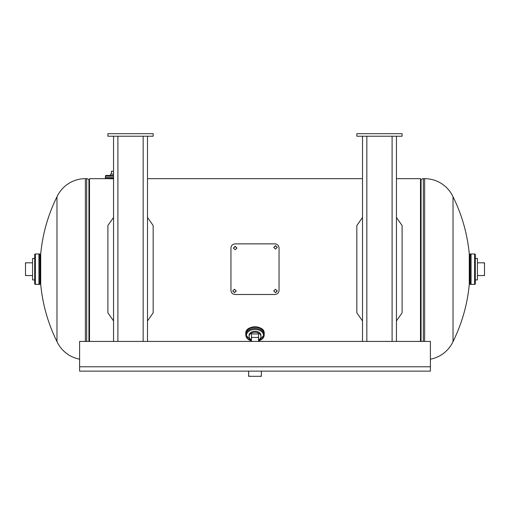 <?xml version="1.0" encoding="UTF-8"?>
<svg xmlns="http://www.w3.org/2000/svg" width="510" height="510" viewBox="0 0 510 510"><rect width="100%" height="100%" fill="white"/><g stroke="black" fill="none" stroke-linecap="round" stroke-linejoin="round"><path stroke-width="0.76" d="M396.448 178.659L420.495 178.659L420.495 341.419M107.961 178.659A0.338 0.338 0 0 0 107.91 178.659L89.505 178.659L89.505 341.419M107.897 178.659L113.551 178.838M453.02 341.604L453.02 196.764A162.945 162.945 0 0 1 469.283 253.948L469.283 284.414A162.945 162.945 0 0 1 453.02 341.604A31.32 31.32 0 0 1 430.395 359.174M453.02 196.764A31.32 31.32 0 0 0 424.626 178.659L423.325 178.659L423.325 341.419M420.495 180.126L420.973 180.126L420.973 341.419M423.325 178.659A2.518 2.518 0 0 0 421.062 180.075L420.973 180.126M56.98 196.764L56.98 341.604A162.945 162.945 0 0 1 40.717 284.414L40.717 253.948A162.945 162.945 0 0 1 56.98 196.764A31.32 31.32 0 0 1 85.374 178.659L86.674 178.659A2.518 2.518 0 0 1 88.938 180.075L89.505 180.126M56.98 341.604A31.32 31.32 0 0 0 79.605 359.174M469.283 281.915L469.659 281.915L469.659 256.453L469.283 256.453M469.659 281.915A0.338 0.338 0 0 1 469.997 282.253L469.997 258.43M469.997 279.933L469.997 282.253M469.659 256.453A0.338 0.338 0 0 0 469.997 256.116L470.169 253.974L474.625 253.98A0.682 0.682 0 0 1 475.307 254.656L475.307 283.707A0.682 0.682 0 0 1 474.625 284.389L471.074 284.389L471.074 253.98M471.074 284.389L469.997 284.223L469.997 254.146M471.061 284.401L471.061 253.967L471.049 284.389M245.807 334.318L245.775 333.808A9.225 6.522 0 0 1 255 327.286A9.225 6.522 0 0 1 264.225 333.808L264.225 333.317A9.225 6.522 0 0 0 255 326.795A9.225 6.522 0 0 0 245.775 333.317C245.24 324.825 264.76 324.825 264.225 333.317M245.775 333.808L245.775 333.317M251.462 340.961A9.193 6.502 0 0 1 245.807 334.962A9.193 6.502 0 0 1 255 328.459A9.193 6.502 0 0 1 264.193 334.962L264.193 333.82A9.193 6.502 0 0 1 264.193 333.922M251.462 341.152L245.807 334.962L245.807 333.82A9.193 6.502 0 0 1 255 327.318A9.193 6.502 0 0 1 264.193 333.82A9.193 6.502 0 0 0 255 327.318A9.193 6.502 0 0 0 245.807 333.82A9.193 6.502 0 0 0 245.807 333.922M258.538 339.819A5.941 4.201 180 0 0 260.941 336.441L260.941 335.44A5.941 4.201 180 0 0 255 331.239A5.941 4.201 180 0 0 249.058 335.44L249.058 336.441A5.941 4.201 180 0 0 251.462 339.819M113.551 175.478L106.099 175.478A0.682 0.682 0 0 0 105.417 176.154L105.404 177.595L113.551 177.595L105.36 177.595L105.519 178.659L113.551 178.659M362.502 341.419L362.502 136.221M396.448 341.419L396.448 136.221M402.103 136.221L356.841 136.221L356.841 133.684L402.103 133.684L402.103 136.221M79.605 341.419L430.395 341.419L430.395 371.127L79.605 371.127L79.605 341.419M113.551 341.419L113.551 136.221M147.498 341.419L147.498 136.221M107.897 133.684L153.159 133.684L153.159 136.221L107.897 136.221L107.897 133.684M475.307 258.43L477.43 258.43L477.43 279.933L475.307 279.933M483.818 262.816L484.5 263.498L484.5 262.816L477.43 262.816M484.5 263.498L484.5 274.871L483.818 275.547L477.43 275.547M483.818 275.547L484.5 275.547L484.5 274.871M34.693 279.933L32.57 279.933L32.57 258.43L34.693 258.43M26.182 275.547L25.5 274.871L25.5 275.547L32.57 275.547M25.5 274.871L25.5 263.498L26.182 262.816L32.57 262.816M26.182 262.816L25.5 262.816L25.5 263.498M40.717 256.453L40.341 256.453L40.341 281.915L40.717 281.915M40.341 256.453A0.338 0.338 0 0 1 40.003 256.116L40.003 279.933M40.003 258.43L40.003 256.116M40.341 281.915A0.338 0.338 0 0 0 40.003 282.253L39.831 284.389L35.375 284.389A0.682 0.682 0 0 1 34.693 283.707L34.693 254.656A0.682 0.682 0 0 1 35.375 253.98L38.926 253.98L38.926 284.389M38.926 253.98L40.003 254.146L40.003 284.223M38.938 253.967L38.938 284.401L38.951 253.974M261.362 375.634L260.686 376.316L261.362 376.316L261.362 371.127M260.686 376.316L249.313 376.316L248.638 375.634L248.638 371.127M248.638 375.634L248.638 376.316L249.313 376.316M260.941 336.441A5.941 4.201 180 0 0 255 332.239A5.941 4.201 180 0 0 249.058 336.441M258.538 341.419L258.538 333.942L251.462 333.942L251.462 341.419M258.538 336.963L257.856 337.442L252.144 337.442L251.462 336.963M257.856 337.442L258.538 337.926M251.462 337.926L252.144 337.442M113.551 174.063L110.498 174.063L110.498 175.478M112.111 171.233L111.429 171.233L111.429 171.915L112.111 171.233L113.551 171.233M111.429 171.915L111.429 174.063M277.274 247.458L275.508 245.826L273.742 247.452M275.508 249.103L277.281 247.375L275.508 245.654L273.742 247.369L275.508 249.103M273.742 290.91L275.508 292.536L277.274 290.91M275.508 292.714L277.281 290.993L275.508 289.266L273.742 290.993L275.508 292.536M236.965 248.147L235.199 246.508L233.433 248.14M235.199 249.798L236.965 248.064L235.199 246.343L233.427 248.064L235.199 249.798M232.726 290.91L234.492 292.536L236.257 290.91M234.492 292.714L236.257 290.993L234.492 289.266L232.719 290.993L234.492 292.536M235.199 243.869L274.801 243.869C277.383 244.092 278.798 245.463 279.046 247.987L279.046 290.375C278.804 292.893 277.389 294.264 274.801 294.499L235.199 294.499C232.617 294.276 231.202 292.899 230.953 290.375L230.953 247.987C231.196 245.476 232.611 244.099 235.199 243.869M362.502 320.911L356.841 312.828L356.841 225.535L362.502 217.451M396.448 217.451L402.103 225.535L402.103 312.828L396.448 320.911M113.551 320.911L107.897 312.828L107.897 225.535L113.551 217.451M147.498 217.451L153.159 225.535L153.159 312.828L147.498 320.911M424.626 341.419L424.626 178.659M421.062 180.075L421.062 341.419M85.374 178.659L85.374 341.419M86.674 341.419L86.674 178.659M89.027 341.419L89.027 180.126M88.938 341.419L88.938 180.075M470.169 284.389L470.169 253.974M474.625 284.389L474.625 253.98M246.049 332.246A9.052 6.4 0 0 1 255 326.795A9.052 6.4 0 0 1 263.95 332.246M245.807 334.216A9.212 6.515 0 0 1 245.788 333.82A9.212 6.515 0 0 1 255 327.305A9.212 6.515 0 0 1 264.212 333.82A9.212 6.515 0 0 1 264.193 334.216M251.462 340.922A8.517 6.018 0 0 1 246.483 335.44A8.517 6.018 0 0 1 255 329.422A8.517 6.018 0 0 1 263.517 335.44A8.517 6.018 0 0 1 258.538 340.922M258.538 341.152L264.193 334.962A9.193 6.502 0 0 1 258.538 340.961M113.551 177.582L105.417 177.582M113.551 176.154L105.417 176.154M113.551 177.608L105.347 177.608M113.551 178.487L105.347 178.487M366.843 341.419L366.843 136.221M392.101 341.419L392.101 136.221M79.605 366.779L430.395 366.779M117.899 341.419L117.899 136.221M143.157 341.419L143.157 136.221M39.831 253.974L39.831 284.389M35.375 253.98L35.375 284.389M362.502 178.659L147.498 178.659M264.225 333.808L264.193 334.318"/></g></svg>
